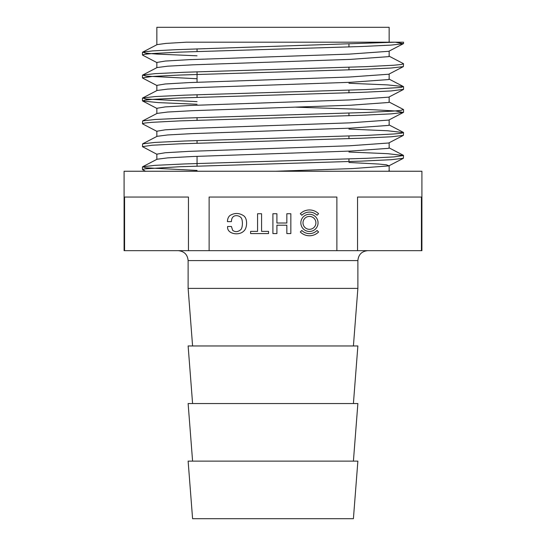 <?xml version="1.0" encoding="UTF-8"?>
<svg xmlns="http://www.w3.org/2000/svg" width="546" height="546" viewBox="0 0 546 546"><rect width="100%" height="100%" fill="white"/><g stroke="black" fill="none" stroke-linecap="round" stroke-linejoin="round"><path stroke-width="0.82" d="M209.125 250.662L209.125 197.058L336.875 197.058L336.875 250.662L188.445 250.662L188.445 197.058L124.57 197.058L124.57 250.662L188.445 250.662M421.43 250.662L421.43 197.058L357.555 197.058L357.555 250.662L421.908 250.662L421.908 171.246L124.092 171.246L124.092 250.662L124.57 250.662M336.875 250.662L357.555 250.662M395.27 42.192L186.425 42.192L165.82 43.414L157.084 44.629L142.643 52.15L152.525 50.908L176.187 49.666L395.27 42.192L403.542 42.192L395.27 42.192L403.344 43.694L391.141 45.1L361.534 46.506L179.463 52.143L152.061 53.549L144.881 54.252L142.492 54.955M197.058 78.733L146.123 76.133L142.656 75.075L154.88 73.669L184.459 72.256L366.543 66.626L393.891 65.22L401.105 64.51L403.521 63.807L403.358 66.612L391.148 68.018L361.582 69.431L179.47 75.061L152.095 76.467L142.492 77.88M403.501 89.339L391.154 90.943L361.616 92.349L179.491 97.987L152.109 99.392L144.902 100.095L142.643 100.996L158.517 102.628L197.058 104.266M295.72 107.173L373.048 109.719L395.645 110.988L403.351 112.456L391.168 113.861L361.554 115.274L179.477 120.905L152.047 122.318L144.874 123.021L142.479 123.724L142.643 120.919L154.907 119.506L184.487 118.1L366.509 112.469L393.946 111.056L401.119 110.353L403.344 109.459M142.458 146.649L142.656 143.844L154.928 142.424L184.466 141.025L366.543 135.388L393.878 133.982L401.105 133.279L403.535 132.576L403.351 135.381L391.195 136.787L361.527 138.199L179.491 143.83L152.068 145.236L142.465 146.649L157.064 154.361M197.058 170.42L146.144 167.82L142.649 166.762L154.866 165.356L184.568 163.943L366.55 158.313L393.912 156.907L403.528 155.494L403.351 158.299L391.154 159.705L361.616 161.118L179.498 166.748L144.908 168.864L142.458 169.567L145.659 171.335M403.528 155.494L387.462 153.665L348.942 152.034M403.535 132.576L387.469 130.747L348.942 129.109M197.058 101.652L146.157 99.058L142.663 97.993L154.846 96.587L184.528 95.175L366.509 89.544L401.105 87.435L403.358 86.534L387.428 84.896L348.942 83.265M197.058 55.808L156.859 54.074L146.116 53.208L142.643 52.157M275.723 171.246L352.436 168.584L388.67 165.923M403.358 158.306L388.936 165.82L386.472 164.817L378.617 164.039L348.942 162.469M156.866 154.143L165.267 152.744L189.134 151.351L349.556 145.782L388.697 142.997L403.358 135.381M156.852 136.432L156.852 131.217L165.274 129.818L189.1 128.433L349.529 122.864L388.684 120.079M156.859 108.292L165.185 106.907L189.087 105.514L349.488 99.938L388.691 97.154M156.866 85.374L165.206 83.982L189.08 82.589L349.529 77.02L388.697 74.236M156.852 67.663L156.852 62.449L165.261 61.056L189.066 59.664L349.529 54.095L388.67 51.31M388.684 56.634L350.839 59.364L192.786 64.824L167.67 66.189L157.098 67.554M388.656 79.559L350.88 82.282L192.84 87.749L167.683 89.107L157.064 90.479L142.643 97.993M388.691 102.477L350.839 105.207L192.868 110.667L167.677 112.032L157.091 113.397L142.643 120.919M388.691 125.403L350.785 128.133L192.847 133.593L167.67 134.958L157.091 136.316L142.643 143.837M388.684 148.321L350.825 151.051L192.813 156.511L167.718 157.876L157.064 159.241L142.643 166.762M389.141 170.925L388.697 171.246M389.148 42.192L389.148 27.3L156.852 27.3L156.852 44.745M192.588 345.966L188.124 288.39L188.124 260.592C187.531 254.559 184.227 251.249 178.194 250.662M188.124 288.39L357.876 288.39L357.876 260.592C358.469 254.559 361.773 251.249 367.806 250.662M192.588 403.542L188.124 345.966L357.876 345.966L353.412 403.542M192.588 461.124L188.124 403.542L357.876 403.542L353.412 461.124M188.124 461.124L357.876 461.124L353.412 518.7L192.588 518.7L188.124 461.124M348.942 44.349L348.942 46.963M348.942 67.274L348.942 69.881M348.942 90.192L348.942 92.806M348.942 113.118L348.942 115.725M348.942 136.036L348.942 138.65M348.942 158.961L348.942 161.575M300.32 213.732A12.913 12.913 0 0 1 318.577 213.732L317.055 215.254A10.756 10.756 0 0 0 301.836 215.254L300.32 213.732M309.445 214.257A8.606 8.606 0 0 1 316.898 227.163A8.606 8.606 0 0 1 301.993 227.163A8.606 8.606 0 0 1 309.445 214.257M309.445 216.407A6.456 6.456 0 0 0 303.856 226.092A6.456 6.456 0 0 0 315.035 226.092A6.456 6.456 0 0 0 309.445 216.407M230.214 215.349C228.474 216.585 227.545 218.68 227.423 221.615L231.436 221.615C231.456 214.032 238.506 215.008 240.752 217.383C243.072 219.267 242.847 227.832 240.752 229.689C237.954 232.016 235.258 232.234 232.651 230.33L231.436 226.494L227.607 226.494C226.624 233.988 238.902 236.049 243.714 231.142C247.311 228.405 247.816 218.441 243.625 215.752C239.223 212.879 234.753 212.742 230.214 215.349M301.836 230.467A10.756 10.756 0 0 0 317.055 230.467L318.577 231.989A12.913 12.913 0 0 1 300.32 231.989L301.836 230.467M276.911 213.725L272.904 213.725L272.904 233.579L276.911 233.579L276.911 225.218L286.841 225.218L286.841 233.579L290.841 233.579L290.841 213.725L286.841 213.725L286.841 223.014L276.911 223.014L276.911 213.725M257.569 231.374L250.6 231.374L250.6 233.579L268.543 233.579L268.543 231.374L261.575 231.374L261.575 213.725L257.569 213.725L257.569 231.374M357.876 260.592L188.124 260.592M403.542 112.264L403.542 109.65M403.542 89.339L403.542 86.732M403.542 43.496L403.542 42.192M142.458 169.567L142.458 166.953M142.458 100.805L142.458 98.191M142.458 77.88L142.458 75.266M142.458 54.955L142.458 52.348M157.064 131.436L142.643 123.922M388.936 119.977L403.358 112.456M157.064 108.517L142.643 100.996M388.936 97.051L403.358 89.537M157.064 85.592L142.643 78.078M388.936 74.133L403.358 66.612M157.064 62.674L142.643 55.153M388.936 51.208L403.358 43.694M403.358 155.303L388.936 147.782M403.358 132.378L388.936 124.863M403.358 109.453L388.936 101.938M403.358 86.534L388.936 79.013M142.643 75.075L157.064 67.554M403.358 63.609L388.936 56.095M389.967 171.239L388.936 170.707M389.148 51.099L389.148 56.313M389.148 74.024L389.148 79.238M156.852 85.374L156.852 90.588M389.148 96.942L389.148 102.157M156.852 108.292L156.852 113.507M389.148 119.867L389.148 125.082M389.148 142.786L389.148 148M156.852 154.143L156.852 159.35M389.148 165.602L389.148 170.925M353.412 345.966L357.876 288.39M197.058 48.881L197.058 51.495M197.058 71.806L197.058 82.241M197.058 94.724L197.058 97.338M197.058 117.649L197.058 120.256M197.058 140.568L197.058 143.182M197.058 156.333L197.058 166.107"/></g></svg>
